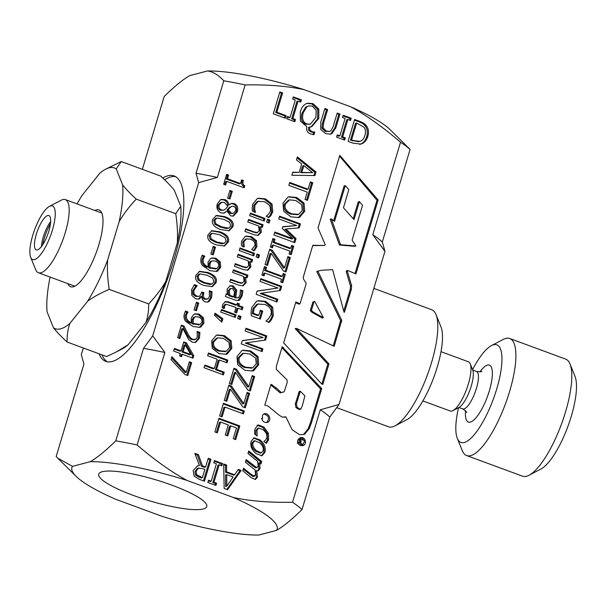 <?xml version="1.0" encoding="UTF-8"?>
<svg xmlns="http://www.w3.org/2000/svg" width="606" height="606" viewBox="0 0 606 606"><rect width="100%" height="100%" fill="white"/><g stroke="black" fill="none" stroke-linecap="round" stroke-linejoin="round"><path stroke-width="0.91" d="M363.895 127.146L356.669 123.018L351.609 139.865L353.722 140.645L359.926 141.319C362.259 140.721 363.926 138.751 364.933 135.403C365.933 132.032 365.592 129.283 363.895 127.146M356.669 123.018L355.525 123.321L350.473 140.168L358.563 141.683L359.926 141.319M408.542 147.894L410.065 149.47L382.318 241.976L384.954 251.354L372.788 234.719L400.543 142.221C382.553 126.775 365.88 114.951 350.526 106.739A107.133 20.831 16.7 0 1 390.158 129.699L408.542 147.894M339.004 404.52L329.8 417.019L302.046 509.525C291.857 519.516 283.35 526.47 276.51 530.379A107.133 20.831 -163.3 0 0 233.302 497.473C250.036 501.101 269.768 502.692 292.516 502.268L320.271 409.77L339.004 404.52L384.954 251.354M83.31 347.988L81.295 354.692L83.931 364.039L56.176 456.538L57.721 458.136L72.485 466.37A107.133 20.831 -163.3 0 0 76.076 476.301A107.133 20.831 -163.3 0 0 115.617 499.223L161.999 516.32A107.133 20.831 -163.3 0 0 258.807 535.037L276.51 530.379M142.349 169.316L164.196 96.49C174.369 86.507 182.876 79.56 189.708 75.644L207.487 70.963A107.133 20.831 16.7 0 1 304.341 89.718L350.526 106.739M233.302 497.473L187.118 480.452A107.133 20.831 -163.3 0 0 90.256 461.689L72.485 466.37M90.256 461.689C97.089 457.772 105.596 450.826 115.769 440.842L143.524 348.344L152.712 335.86L164.855 352.472L137.107 444.978C155.091 460.416 171.763 472.241 187.118 480.452M304.341 89.718C287.615 86.097 267.875 84.499 245.127 84.923L217.372 177.422L198.67 182.664L152.712 335.86M198.67 182.664L196.041 173.293L223.788 80.795C218.372 74.917 212.933 71.637 207.487 70.963M162.779 178.012A98.808 29.361 110.2 0 1 174.164 175.952A98.808 29.361 110.2 0 1 170.892 269.276A98.808 29.361 110.2 0 1 112.133 361.502A98.808 29.361 110.2 0 1 105.808 361.381A98.808 29.361 110.2 0 1 98.998 353.768M133.396 495.45A56.396 10.969 16.7 0 1 98.748 474.142A56.396 10.969 16.7 0 1 155.909 479.846A56.396 10.969 16.7 0 1 206.775 506.555A56.396 10.969 16.7 0 1 133.396 495.45M245.127 84.923A135.411 26.331 -163.3 0 0 223.788 80.795M217.372 177.422A135.411 26.331 -163.3 0 0 196.041 173.293M410.065 149.47A135.411 26.331 -163.3 0 0 400.543 142.221M382.318 241.976A135.411 26.331 -163.3 0 0 372.788 234.719M302.046 509.525A135.411 26.331 -163.3 0 0 292.516 502.268M137.107 444.978A135.411 26.331 -163.3 0 0 115.769 440.842M329.8 417.019A135.411 26.331 -163.3 0 0 320.271 409.77M164.855 352.472A135.411 26.331 -163.3 0 0 143.524 348.344M107.353 361.79A98.808 29.361 110.2 0 1 101.975 354.866M164.65 179.8A98.808 29.361 110.2 0 1 175.604 176.641M316.188 110.11L312.249 106.133L308.719 105.845L306.939 106.694L303.242 112.701C301.674 118.609 302.894 122.351 306.909 123.935L310.408 124.185L315.908 117.367L316.188 110.11M199.98 324.437L201.843 322.294C202.502 319.93 201.389 318.165 198.488 316.976L195.693 316.665L194.693 317.112L193.246 319.453L193.223 323.483L199.98 324.437L198.245 324.952M204.873 282.722L211.888 284.04L213.918 281.926L212.789 278.146L207.1 275.26L200.116 273.92L198.048 276.071L199.192 279.82L204.873 282.722M216.743 268.556L218.607 266.413C219.274 264.049 218.152 262.277 215.251 261.095L212.456 260.785L211.464 261.231L210.009 263.572L209.987 267.602L216.743 268.556L215.016 269.072M235.552 210.865C236.113 208.729 235.492 207.244 233.674 206.426L231.969 206.298L230.265 207.328L228.197 209.744L231.469 213.198L233.31 213.327L235.552 210.865M225.697 208.843L227.803 206.305L224.349 202.457L221.758 202.268L219.13 204.866C218.501 207.305 219.342 209.017 221.652 210.002L223.682 210.214L225.697 208.843M196.571 474.665L202.419 477.649L204.881 469.423L202.449 468.521L198.336 468.271L196.124 471.271L196.571 474.665L195.427 474.968L198.518 476.93L201.275 477.952L202.419 477.649M197.2 468.567L198.973 468.021L197.2 468.567L194.98 471.574L195.427 474.968M263.042 450.826C263.883 448.129 262.64 445.387 259.315 442.615L254.778 440.759L253.081 442.751C252.27 445.448 253.513 448.175 256.815 450.932L261.345 452.833L263.042 450.826M298.72 214.35L302.333 210.305L301.629 204.654L295.857 200.533L289.577 199.851L285.388 204.063C284.206 208.328 286.365 211.577 291.872 213.82L298.72 214.35L297.107 214.797M299.25 439.661C300.811 439.971 301.409 440.615 301.061 441.6L298.713 441.963L298.402 443.084L300.826 442.304C300.887 443.524 301.599 444.221 302.977 444.387L304.78 440.774L299.652 438.699L299.25 439.661L298.107 439.964C299.379 440.229 300.053 440.804 300.144 441.706L299.031 441.994M304.879 395.885L300.341 391.218L296.417 403.763L297.061 407.088L298.72 408.459L300.796 409.148L302.432 405.429L304.879 395.885M334.497 221.455L331.315 218.91L340.587 244.741L355.896 245.975L352.094 240.158L362.532 205.358L359.388 201.624L353.995 219.599L343.466 207.767L348.836 189.572L345.268 185.625L334.497 221.455M323.407 317.711L314.628 301.25L313.999 301.803L311.439 310.333L313.097 311.999L323.407 317.711L322.263 318.014L311.954 312.302L310.295 310.636L312.855 302.099L314.628 301.25M312.651 172.657L303.841 165.665L301.811 172.422L312.651 172.657L300.667 172.725L302.697 165.968L303.841 165.665M252.687 367.781L256.3 363.744L255.596 358.085L249.823 353.972L243.551 353.283L239.362 357.495C238.173 361.759 240.332 365.009 245.839 367.251L252.687 367.781L251.073 368.228M226.818 486.133L233.121 477.013L226.682 474.642L226.818 486.133L225.674 486.436L225.538 474.937L226.682 474.642M233.795 296.735L234.575 291.933L232.643 288.607L231.007 288.456L229.242 290.577L229.765 295.243L233.795 296.735L232.659 297.031L228.621 295.546L228.106 290.872L229.863 288.751L231.007 288.456M226.235 351.291L229.591 347.533L228.939 342.284L223.584 338.459L217.751 337.822L213.865 341.739C212.759 345.693 214.766 348.715 219.88 350.791L226.235 351.291L224.659 351.722M221.644 226.841L228.651 228.159L230.689 226.046L229.553 222.258L223.864 219.372L216.88 218.039L214.812 220.19L215.956 223.94L221.644 226.841M217.069 242.089L224.076 243.4L226.114 241.286L224.977 237.507L219.289 234.62L212.305 233.287L210.237 235.439L211.38 239.188L217.069 242.089M190.716 354.449L185.194 344.829L183.148 351.662L190.716 354.449L189.572 354.752L182.005 351.965L184.057 345.132L185.194 344.829M366.35 125.722C368.539 128.616 369.024 132.214 367.812 136.501C366.441 140.615 364.108 143.145 360.797 144.099L352.881 143.13L348.086 141.365L354.646 119.48L359.396 121.23C363.055 122.617 365.373 124.116 366.35 125.722L365.206 126.025C367.395 128.919 367.88 132.509 366.668 136.804C365.297 140.918 362.964 143.448 359.661 144.402M331.883 133.653L330.649 134.123L325.71 133.623L320.771 129.563L320.779 122.154L324.869 108.504L327.649 109.527L323.551 123.177L323.119 127.927L326.452 131.146L329.626 131.434L330.884 130.79L333.08 126.775L337.201 113.049L339.974 114.072L335.875 127.722L331.883 133.653L330.073 134.244M314.772 132.093L313.976 134.737L310.613 133.949C307.348 132.676 306.075 130.245 306.787 126.654L300.311 120.958L300.349 111.633C301.485 107.982 303.159 105.474 305.386 104.118L307.492 103.202L312.991 103.611L318.824 109.072L318.794 118.435L311.719 126.768L309.651 127.018L309.696 129.805L311.825 131.578L314.772 132.093L313.628 132.396L312.969 134.593M286.146 115.655L285.373 118.246L273.283 113.784L279.843 91.907L282.623 92.93L276.828 112.216L286.146 115.655L285.009 115.958L284.426 117.89M179.876 338.512L177.626 337.686L181.383 325.157L184.133 326.172L187.322 332.792C189.345 336.747 191.246 338.936 193.026 339.36L195.761 339.254L197.291 337.057L197.117 331.429L199.882 332.452L199.48 338.08L195.632 342.443L192.337 342.178L188.777 339.693L182.868 328.535L179.876 338.512M193.958 339.837L195.761 339.254M193.602 314.552L195.2 313.802L199.207 314.173L203.502 317.877L203.957 323.089L200.866 326.96L199.844 327.331L193.026 326.52L185.565 321.286C183.966 319.067 183.626 316.4 184.535 313.279L185.489 311.067L187.989 311.992L186.671 314.469C185.671 318.112 187.231 320.877 191.36 322.778L191.276 318.052L193.602 314.552M208.131 298.72L209.471 296.47L209.297 290.751L212.047 291.766L211.653 297.508L209.267 301.387L207.843 302.091L205.146 301.879C202.904 300.811 201.836 299.023 201.934 296.523L198.791 299.084L195.67 298.819L191.844 295.417L191.557 289.751L194.412 284.646L197.162 285.653L193.852 290.418L194.011 293.895L196.685 296.122L199.003 296.364L199.866 295.94L201.821 291.986L203.972 292.774L203.699 293.683C202.942 296.289 203.616 298.061 205.707 299.016L208.131 298.72M216.069 282.714L212.342 286.646L204.048 285.487C197.192 283.01 194.473 279.608 195.897 275.283L199.639 271.321L207.926 272.495C214.804 274.972 217.516 278.381 216.069 282.714L214.925 283.017L211.744 286.767M210.365 258.671L211.971 257.921L215.971 258.285L220.266 261.989L220.728 267.208L217.63 271.079L216.615 271.45L209.79 270.64L202.328 265.398C200.737 263.186 200.389 260.512 201.298 257.391L202.252 255.187L204.752 256.111L203.434 258.58C202.434 262.224 203.995 264.996 208.123 266.898L208.04 262.163L210.365 258.671M221.061 212.895C217.562 211.252 216.274 208.328 217.213 204.124L220.334 199.859L221.47 199.412L224.993 199.639C227.167 200.472 228.485 202.237 228.947 204.919L231.621 203.366L234.196 203.586C237.272 205.01 238.363 207.676 237.461 211.592L233.484 216.069L230.704 215.88L226.985 211.07L223.97 213.145L221.061 212.895M225.637 184.989L223.659 184.262L226.629 174.354L228.606 175.081L227.5 178.77L240.484 183.557L241.589 179.868L243.37 180.52C242.408 183.171 242.885 184.906 244.809 185.716L244.173 187.822L226.72 181.383L225.637 184.989M222.849 318.756L221.826 322.165L214.448 315.196L215.047 313.204L222.849 318.756L221.705 319.051L221.008 321.385M235.28 317.43L220.743 312.067L221.508 309.499L236.052 314.862L235.28 317.43M230.386 279.904L241.127 283.313L242.271 283.017L244.074 281.025L243.498 276.427L232.636 272.42L233.408 269.852L247.945 275.215L247.172 277.783L245.559 277.184L246.195 282.555L243.211 285.721L239.249 285.305L229.81 281.82L230.583 279.252L238.878 282.313L242.453 282.972L241.491 283.222M258.656 257.876L256.111 256.936L256.989 254.02L259.527 254.959L258.656 257.876M241.34 243.574L241.718 240.93L245.127 236.484L246.142 236.105L251.414 236.613L256.474 240.673L256.914 246.536L254.452 250.619L251.702 249.604L254.793 245.703C255.55 242.87 254.156 240.726 250.619 239.264L246.619 238.847L243.862 241.673L244.263 246.862L241.514 245.854L241.34 243.574M269.109 223.016L266.572 222.084L267.443 219.167L269.988 220.107L269.109 223.016M252.179 208.093L252.702 204.26L257.202 198.662L258.444 198.215L265.443 198.866L272.064 204.116L272.753 211.706L271.177 215.092L269.238 217.38L266.125 216.228L268.496 214.327L270.556 210.88L269.912 205.646L264.602 201.677L258.179 201.397L254.921 205.116L254.694 209.403L255.543 212.327L252.467 211.199L252.179 208.093M199.419 465.613L194.852 453.356L198.45 454.682L202.434 465.817L205.616 466.991L208.229 458.287L211.002 459.31L204.434 481.187L199.056 479.21L194.094 476.096L193.162 470.438L197.654 465.847L199.419 465.613L197.094 466.022M252.899 476.536L255.596 474.839L255.05 469.953L245.377 462.166L246.15 459.598L256.633 467.597L258.186 466.188L257.671 461.393L247.968 453.523L248.74 450.947L261.724 461.499L260.951 464.067L259.519 462.901L260.065 468.529L258.201 470.786L256.626 470.68L257.474 477.172L255.406 479.467L251.338 477.748L242.779 470.809L243.551 468.241L251.066 474.339L254.558 476.225L252.899 476.536L243.256 469.226M255.49 467.893L257.156 467.582L255.49 467.893L245.847 460.583M264.913 452.364L261.981 455.765L256.02 453.583C251.611 449.75 250.005 445.63 251.21 441.221L254.103 437.812L260.11 439.964C264.496 443.804 266.095 447.94 264.913 452.364L263.777 452.659L261.383 455.871M214.85 431.934L218.955 418.246L239.817 425.942L235.711 439.63L233.242 438.721L236.476 427.942L230.765 425.829L227.75 435.888L225.28 434.972L228.295 424.92L220.554 422.064L217.319 432.851L214.85 431.934M226.773 401.323L224.303 400.407L228.894 385.128L231.477 386.083L243.779 403.611L247.127 392.438L249.596 393.347L245.263 407.8L242.756 406.876L230.416 389.188L226.773 401.323M262.125 351.594L241.256 343.897L242.241 340.64L263.133 337.587L245.142 330.952L245.96 328.24L266.822 335.936L265.579 340.064L246.422 342.791L262.936 348.882L262.125 351.594M276.995 302.015L256.133 294.319L257.111 291.062L278.01 288.009L260.019 281.381L260.83 278.662L281.699 286.358L280.457 290.486L261.292 293.213L277.813 299.303L276.995 302.015M267.526 265.481L265.057 264.564L269.647 249.286L272.23 250.24L284.532 267.769L287.88 256.596L290.35 257.505L286.017 271.958L283.51 271.034L271.17 253.346L267.526 265.481M294.811 242.65L273.942 234.954L274.813 232.045L292.789 238.673L282.282 228.454L282.813 226.682L296.735 225.53L278.76 218.91L279.571 216.198L300.44 223.887L299.243 227.856L285.994 229.038L296.023 238.605L294.811 242.65M304.742 211.176L299.796 217.19L298.728 217.554L290.963 216.85L283.722 211.267L282.994 203.161L287.956 197.147L289.047 196.776L296.766 197.503L304.03 203.093L304.742 211.176L303.598 211.479L298.144 217.683M297.766 440.251L300.387 437.653C305.219 436.123 307.734 444.516 302.788 445.66C299.152 445.804 297.478 444.001 297.766 440.251M304.477 434.381L299.629 434.729L292.077 429.684L285.865 416.837L282.366 417.155L279.04 415.118L268.057 406.043L264.799 405.081L271.003 384.333L276.389 388.022L281.313 392.559L284.229 391.809L287.221 382.257L287.002 379.841L276.374 369.418L276.336 366.297L282.191 346.776L321.733 388.575L311.507 422.662L309.204 428.669L304.477 434.381M262.724 418.155C261.936 415.951 262.466 414.496 264.307 413.8C269.117 412.3 272.238 420.973 267.193 422.488C264.277 422.738 262.474 421.397 261.777 418.466L262.724 418.155M328.96 363.888L322.824 384.34L321.922 384.196L283.638 342.852L295.857 301.947L299.978 303.833L305.871 284.812L306.227 283.403L303.424 278.919L303.288 277.086L312.817 245.301L324.793 245.438L325.217 244.635L318.036 227.924L339.807 155.348L378.136 199.972L355.957 273.904L347.692 270.496L347.352 271.261L351.624 285.729L351.404 289.085L344.503 312.09L344.079 312.355L332.603 269.617L321.657 270.246L317.862 271.162L341.731 320.256L334.179 346.306L296.342 328.338L328.96 363.888L327.816 364.183L321.839 384.113M296.47 159.863L297.357 156.916L316.006 171.983L314.931 175.566L291.857 175.255L292.774 172.187L299.205 172.346L301.712 163.999L296.47 159.863M288.827 185.345L289.698 182.436L308.098 189.216L310.302 181.876L312.772 182.785L307.492 200.374L305.023 199.465L307.227 192.125L288.827 185.345M272.458 247.801L270.329 247.013L272.867 238.537L275.003 239.325L274.162 242.105L290.766 248.225L291.607 245.445L293.736 246.225L291.191 254.702L289.062 253.922L289.895 251.134L273.291 245.013L272.458 247.801M264.042 275.851L261.913 275.063L264.451 266.587L266.587 267.375L265.746 270.155L282.351 276.283L283.191 273.495L285.32 274.283L282.775 282.76L280.646 281.972L281.479 279.184L264.875 273.064L264.042 275.851M251.043 312.037L251.649 307.772L256.633 301.22L258.126 300.674L265.625 301.364L272.692 307.159L273.283 315.771L271.488 319.62L269.344 322.271L265.996 321.036L268.655 318.673L270.988 314.544C272.071 309.999 270.003 306.621 264.799 304.432L257.876 304.098L254.081 308.552L253.406 313.302L258.8 315.294L260.322 310.219L262.754 311.12L260.375 319.059L251.263 315.703L251.043 312.037M258.709 364.607L253.762 370.622L252.694 370.986L244.93 370.281L237.688 364.698L236.961 356.593L241.923 350.586L243.014 350.207L250.732 350.935L257.997 356.525L258.709 364.607L257.565 364.91L252.111 371.114M231.825 384.492L229.356 383.583L233.939 368.296L236.529 369.251L248.824 386.779L252.179 375.614L254.641 376.523L250.308 390.976L247.809 390.052L235.461 372.364L231.825 384.492M222.107 416.875L219.637 415.958L223.447 403.285L244.309 410.974L243.438 413.883L225.038 407.103L222.107 416.875M254.634 431.487L255.05 428.7L258.254 424.927L263.936 427.094L268.39 433.161L268.625 439.721L266.269 443.425L263.822 441.426L265.36 440.312L266.731 438.123C267.488 435.275 266.292 432.479 263.14 429.745L258.8 428.078L256.967 430.215L257.171 436.032L254.717 434.047L254.634 431.487M238.355 469.392L241.165 470.43L227.561 489.716L224.152 488.459L223.682 463.984L226.606 465.06L226.659 471.877L234.628 474.809L238.355 469.392M213.759 462.81L214.433 460.575L222.516 463.552L221.841 465.787L219.19 464.81L213.963 482.217L216.622 483.202L215.948 485.436L207.866 482.452L208.54 480.217L211.191 481.202L216.418 463.787L213.759 462.81M264.208 221.008L249.664 215.653L250.437 213.077L264.974 218.44L264.208 221.008M245.521 229.469L256.262 232.886L257.406 232.583L259.201 230.591L258.633 225.993L247.763 221.985L248.536 219.417L263.072 224.781L262.307 227.348L260.686 226.75L261.322 232.128L258.345 235.287L254.384 234.87L244.945 231.394L245.718 228.818L254.005 231.878L257.588 232.545L256.618 232.787M253.747 255.868L239.211 250.505L239.984 247.937L254.52 253.3L253.747 255.868M235.06 264.33L245.801 267.738L246.945 267.435L248.748 265.451L248.172 260.853L237.31 256.846L238.075 254.278L252.619 259.633L251.846 262.201L250.233 261.61L250.869 266.981L247.884 270.14L243.923 269.723L234.484 266.246L235.257 263.678L243.544 266.731L247.127 267.397L246.157 267.647M226.182 293.925L227.72 294.493L227.038 292.175L227.265 288.82L230.295 285.729L233.265 285.896L236.688 290.244L235.742 297.448L237.946 297.804L238.726 297.394L240.014 294.91L240.415 289.903L242.915 290.819L242.173 295.72L239.711 299.917L238.529 300.485L235.348 300.159L225.409 296.493L226.182 293.925M226.167 304.212L224.606 306.038L224.417 308.416L222.22 307.606L222.667 304.606L225.387 301.53L228.742 301.909L236.794 304.879L237.31 303.151L239.34 303.894L238.817 305.621L242.998 307.166L242.226 309.734L238.052 308.189L236.628 312.916L234.605 312.173L236.022 307.447L226.167 304.212L224.834 304.553L223.462 306.333L223.319 308.568M240.188 319.438L237.643 318.498L238.514 315.59L241.059 316.521L240.188 319.438M231.825 348.344L227.242 353.927L226.25 354.26L219.039 353.609L212.312 348.42L211.638 340.898L216.244 335.315L217.259 334.974L224.425 335.648L231.166 340.837L231.825 348.344L230.689 348.639L225.667 354.396M223.409 374.894L204.033 367.751L204.843 365.054L214.327 368.546L217.13 359.199L207.646 355.699L208.456 353.003L227.833 360.146L227.023 362.842L219.425 360.04L216.615 369.395L224.22 372.198L223.409 374.894M229.954 199.003L227.606 198.132L229.909 190.443L232.265 191.314L229.954 199.003M232.84 226.833L229.106 230.765L220.811 229.606C213.956 227.129 211.244 223.728 212.661 219.395L216.403 215.441L224.69 216.607C231.568 219.092 234.28 222.5 232.84 226.833L231.697 227.136L228.515 230.886M228.265 242.082L224.531 246.006L216.236 244.854C209.381 242.377 206.669 238.969 208.085 234.643L211.827 230.681L220.122 231.856C226.992 234.333 229.712 237.741 228.265 242.082L227.121 242.385L223.94 246.134M213.191 254.884L210.835 254.02L213.145 246.331L215.501 247.195L213.191 254.884M196.427 310.764L194.071 309.901L196.382 302.212L198.73 303.076L196.427 310.764M181.633 356.699L179.55 355.927L180.27 353.51L173.619 351.056L174.399 348.435L181.058 350.889L183.747 341.92L186.481 342.928L193.738 355.692L192.988 358.199L182.361 354.283L181.633 356.699M187.784 375.553L184.875 374.478L171.043 359.616L171.915 356.722L186.231 372.311L189.375 361.82L191.655 362.661L187.784 375.553M295.493 119.496L294.827 121.73L286.744 118.746L287.411 116.511L290.069 117.496L295.289 100.081L292.637 99.104L293.304 96.869L301.387 99.846L300.72 102.081L298.061 101.104L292.842 118.511L295.493 119.496L294.349 119.791L293.872 121.374M345.322 137.865L344.647 140.1L336.572 137.115L337.239 134.88L339.89 135.858L345.117 118.45L342.466 117.473L343.132 115.238L351.215 118.215L350.548 120.45L347.889 119.473L342.67 136.88L345.322 137.865L344.178 138.16L343.7 139.744M347.889 119.473L346.746 119.768L341.526 137.183L344.178 138.16M342.935 115.89L350.071 118.518L349.601 120.102M337.042 135.532L338.754 136.161L339.89 135.858M351.215 118.215L350.071 118.518M342.67 136.88L341.526 137.183M298.061 101.104L296.917 101.399L291.698 118.814L294.349 119.791M293.107 97.521L300.243 100.149L299.773 101.732M287.214 117.163L288.926 117.791L290.069 117.496M301.387 99.846L300.243 100.149M292.842 118.511L291.698 118.814M189.178 362.471L190.511 362.964L186.837 375.205M171.566 357.881L185.088 372.607L186.231 372.311M191.655 362.661L190.511 362.964M182.361 354.283L181.217 354.578L180.686 356.351M183.557 342.572L185.338 343.223L192.602 355.995L192.041 357.851M174.21 349.086L179.914 351.192L181.058 350.889M186.481 342.928L185.338 343.223M193.738 355.692L192.602 355.995M183.148 351.662L182.005 351.965M196.185 302.864L197.594 303.379L195.48 310.416M198.73 303.076L197.594 303.379M212.948 246.975L214.357 247.498L212.244 254.535M215.501 247.195L214.357 247.498M211.282 230.863L218.978 232.159C225.849 234.636 228.568 238.044 227.121 242.385M212.305 233.287L211.161 233.583L209.093 235.742L210.237 239.484L215.925 242.385L222.069 243.832L224.076 243.4M215.857 215.615L223.553 216.91C230.424 219.387 233.143 222.796 231.697 227.136M216.88 218.039L215.736 218.342L213.668 220.493L214.812 224.243L220.501 227.144L226.636 228.583L228.651 228.159M229.712 191.095L231.121 191.617L229.007 198.654M232.265 191.314L231.121 191.617M219.425 360.04L218.281 360.343L215.478 369.698L223.076 372.501L222.463 374.546M208.267 353.654L226.689 360.449L226.076 362.494M204.646 365.706L213.183 368.849L214.327 368.546M227.833 360.146L226.689 360.449M216.615 369.395L215.478 369.698M224.22 372.198L223.076 372.501M216.698 335.141L223.281 335.944L230.022 341.14L230.689 348.639M217.751 337.822L216.607 338.125L212.721 342.034C211.615 345.996 213.623 349.018 218.736 351.094L225.091 351.594M227.242 353.927L226.099 354.23M231.166 340.837L230.022 341.14M238.317 316.234L239.915 316.824L239.241 319.089M241.059 316.521L239.915 316.824M224.841 301.727L227.598 302.205L235.651 305.174L236.794 304.879M238.052 308.189L236.908 308.492L235.681 312.567M237.12 303.795L238.196 304.197L237.681 305.924L241.855 307.462L241.279 309.386M239.34 303.894L238.196 304.197M238.817 305.621L237.681 305.924M242.998 307.166L241.855 307.462M225.985 294.577L227.72 294.493M240.415 290.622L241.771 291.122L241.029 296.023L237.938 300.591M229.75 285.918L232.121 286.191L235.545 290.547L234.605 297.751L237.946 297.804M236.688 290.244L235.545 290.547M235.742 297.448L234.605 297.751M242.915 290.819L241.771 291.122M229.765 295.243L228.621 295.546M250.233 261.61L249.089 261.906L249.725 267.284L247.293 270.253M237.885 254.929L251.475 259.936L250.899 261.853M252.619 259.633L251.475 259.936M239.787 248.589L253.376 253.596L252.8 255.52M254.52 253.3L253.376 253.596M260.686 226.75L259.542 227.053L260.179 232.424L257.747 235.401M248.339 220.069L261.928 225.084L261.353 227M263.072 224.781L261.928 225.084M250.24 213.729L263.837 218.743L263.262 220.66M264.974 218.44L263.837 218.743M214.236 461.227L221.372 463.855L220.895 465.438M208.343 480.869L210.047 481.497L211.191 481.202M219.19 464.81L218.046 465.113L212.82 482.52L215.478 483.497L215.001 485.08M222.516 463.552L221.372 463.855M213.963 482.217L212.82 482.52M216.622 483.202L215.478 483.497M237.961 469.968L240.021 470.726L226.826 489.443M223.69 464.711L225.462 465.363L225.523 472.18L233.484 475.112L234.628 474.809M241.165 470.43L240.021 470.726M226.606 465.06L225.462 465.363M226.659 471.877L225.523 472.18M258.8 428.078L257.656 428.381L255.823 430.51L255.762 434.888M257.111 425.23L262.792 427.397L267.246 433.464L267.481 440.024L265.799 443.039M225.038 407.103L223.894 407.399L221.16 416.519M223.25 403.937L243.165 411.277L242.491 413.534M244.309 410.974L243.165 411.277M235.461 372.364L234.317 372.667L230.878 384.143M251.982 376.265L253.505 376.826L249.361 390.628M233.742 368.948L235.386 369.554L247.68 387.082L248.824 386.779M236.529 369.251L235.386 369.554M254.641 376.523L253.505 376.826M242.453 350.382L249.589 351.238L256.853 356.828L257.565 364.91M243.551 353.283L242.408 353.586L238.219 357.798C237.029 362.062 239.188 365.312 244.695 367.554L251.543 368.084M253.762 370.622L252.626 370.925M257.997 356.525L256.853 356.828M260.125 310.87L261.61 311.416L259.429 318.711M258.709 303.818L256.732 304.401L252.937 308.848L252.263 313.605L257.656 315.59L258.8 315.294M257.558 300.841L264.481 301.667L271.549 307.462L272.139 316.067L270.352 319.915L268.2 322.574M271.488 319.62L270.352 319.915M257.876 304.098L256.732 304.401M253.406 313.302L252.263 313.605M262.754 311.12L261.61 311.416M264.875 273.064L263.731 273.367L263.095 275.503M282.994 274.147L284.176 274.579L281.828 282.404M264.261 267.238L265.443 267.678L264.61 270.458L281.207 276.578L282.351 276.283M266.587 267.375L265.443 267.678M265.746 270.155L264.61 270.458M285.32 274.283L284.176 274.579M273.291 245.013L272.147 245.316L271.511 247.453M291.41 246.097L292.592 246.528L290.244 254.353M272.677 239.188L273.859 239.62L273.026 242.408L289.63 248.528L290.766 248.225M275.003 239.325L273.859 239.62M274.162 242.105L273.026 242.408M293.736 246.225L292.592 246.528M289.509 183.088L306.954 189.519L308.098 189.216M310.105 182.527L311.628 183.088L306.545 200.025M312.772 182.785L311.628 183.088M297.061 157.901L314.862 172.286L313.885 175.551M292.675 172.513L299.205 172.346M316.006 171.983L314.862 172.286M301.811 172.422L300.667 172.725M296.342 328.338L295.198 328.641L327.816 364.183M317.862 271.162L316.718 271.465L340.595 320.551L333.277 345.882M347.692 270.496L346.549 270.799L346.208 271.564L350.48 286.032L350.26 289.388L343.746 311.098M339.565 156.143L377 200.275L355.025 273.518M312.726 245.612L324.793 245.438M295.63 302.667L298.834 304.136L299.978 303.833M345.268 185.625L344.125 185.928L333.664 220.789M359.502 201.563L358.244 201.927L353.207 218.713M331.315 218.91L330.172 219.205L339.451 245.036L354.525 246.316L355.896 245.975M378.136 199.972L377 200.275M347.352 271.261L346.208 271.564M351.624 285.729L350.48 286.032M351.404 289.085L350.26 289.388M344.503 312.09L344.041 312.211M341.731 320.256L340.595 320.551M341.602 321.748L340.466 322.051M334.732 344.662L333.588 344.965M313.097 311.999L311.954 312.302M311.439 310.333L310.295 310.636M313.999 301.803L312.855 302.099M359.388 201.624L358.244 201.927M355.669 246.021L354.525 246.316M340.587 244.741L339.451 245.036M340.367 244.332L339.224 244.635M263.746 413.996C268.912 415.534 269.867 418.398 266.602 422.587M281.934 347.655L320.589 388.878L310.363 422.965L308.06 428.972L303.523 434.449M270.821 384.961L280.169 392.862L284.229 391.809M285.865 416.837L284.29 417.307M300.341 391.218L299.197 391.521L295.274 404.066L295.917 407.391L297.576 408.755L299.652 409.444L300.796 409.148M272.185 384.734L271.041 385.037M276.389 388.022L275.253 388.317M281.313 392.559L280.169 392.862M283.441 347.602L282.298 347.897M321.733 388.575L320.589 388.878M311.507 422.662L310.363 422.965M309.204 428.669L308.06 428.972M298.72 408.459L297.576 408.755M297.061 407.088L295.917 407.391M296.417 403.763L295.274 404.066M299.561 393.264L298.425 393.567M299.864 437.843L302.311 438.403L304.038 440.342M304.424 441.91L302.167 445.774M298.849 442.895L300.084 442.577M299.902 442.622C299.818 444.039 300.462 444.728 301.833 444.69L302.977 444.387M299.652 438.699L298.508 438.994L298.107 439.964M288.486 196.95L295.622 197.806L302.886 203.396L303.598 211.479M289.577 199.851L288.441 200.154L284.252 204.366C283.063 208.623 285.221 211.88 290.728 214.115L297.576 214.653M299.796 217.19L298.66 217.493M304.03 203.093L302.886 203.396M285.994 229.038L284.85 229.341L294.88 238.908L293.865 242.302M279.381 216.842L299.296 224.19L298.167 227.954M282.744 226.894L296.735 225.53M274.624 232.696L291.645 238.976L292.789 238.673M300.44 223.887L299.296 224.19M296.023 238.605L294.88 238.908M271.17 253.346L270.026 253.649L266.579 265.125M287.691 257.247L289.206 257.808L285.07 271.609M269.45 249.93L271.094 250.536L283.388 268.072L284.532 267.769M272.23 250.24L271.094 250.536M290.35 257.505L289.206 257.808M261.292 293.213L260.148 293.509L276.669 299.599L276.048 301.667M260.633 279.313L280.555 286.653L279.358 290.645M257.073 291.198L278.01 288.009M281.699 286.358L280.555 286.653M277.813 299.303L276.669 299.599M246.422 342.791L245.278 343.087L261.792 349.177L261.178 351.245M245.763 328.891L265.678 336.232L264.481 340.224M242.195 340.777L263.133 337.587M266.822 335.936L265.678 336.232M262.936 348.882L261.792 349.177M230.416 389.188L229.273 389.491L225.826 400.967M246.93 393.089L248.452 393.65L244.316 407.452M228.697 385.78L230.333 386.378L242.635 403.914L243.779 403.611M231.477 386.083L230.333 386.378M249.596 393.347L248.452 393.65M218.758 418.897L238.673 426.238L234.764 439.282M220.554 422.064L219.41 422.367L216.365 432.495M230.765 425.829L229.621 426.132L226.795 435.54M239.817 425.942L238.673 426.238M253.55 438.009L258.967 440.267C263.352 444.107 264.958 448.243 263.777 452.659M254.778 440.759L253.634 441.054L251.937 443.054C251.126 445.751 252.369 448.478 255.679 451.235L260.201 453.129L261.345 452.833M256.626 470.68L255.49 470.983L256.33 477.475L255.012 479.505M259.519 462.901L258.383 463.204L258.921 468.832L257.588 470.854M248.445 451.94L260.58 461.795L260.103 463.378M261.724 461.499L260.58 461.795M195.162 454.189L197.314 454.985L201.29 466.12L204.472 467.294L205.616 466.991M208.032 458.939L209.858 459.606L203.487 480.838M198.45 454.682L197.314 454.985M202.434 465.817L201.29 466.12M211.002 459.31L209.858 459.606M258.921 201.147L257.035 201.7L253.778 205.419L253.558 209.706L254.459 212.433M257.883 198.389L264.299 199.162L270.92 204.419L271.609 212.009L270.034 215.395L268.094 217.675M271.177 215.092L270.034 215.395M254.694 209.403L253.558 209.706M267.246 219.819L268.844 220.402L268.163 222.667M269.988 220.107L268.844 220.402M246.619 238.847L245.475 239.15L242.726 241.968L243.165 247.013M245.589 236.287L250.27 236.908L255.331 240.968L255.77 246.839L253.308 250.922M256.792 254.671L258.383 255.262L257.709 257.527M259.527 254.959L258.383 255.262M245.559 277.184L244.415 277.487L245.051 282.858L242.62 285.827M233.212 270.503L246.801 275.51L246.225 277.434M247.945 275.215L246.801 275.51M221.319 310.151L234.908 315.158L234.333 317.082M236.052 314.862L234.908 315.158M214.766 314.128L221.705 319.051M226.72 181.383L225.576 181.686L224.69 184.641M241.4 180.52L242.226 180.823C241.264 183.474 241.749 185.201 243.665 186.019L243.226 187.474M226.432 174.998L227.462 175.384L226.356 179.065L239.34 183.853L240.484 183.557M228.606 175.081L227.462 175.384M227.5 178.77L226.356 179.065M243.37 180.52L242.226 180.823M244.809 185.716L243.665 186.019M226.985 211.07L223.394 213.251M231.037 203.571L233.052 203.881C236.135 205.313 237.219 207.979 236.317 211.888L232.909 216.175M220.91 199.594L223.849 199.942C226.023 200.775 227.348 202.533 227.803 205.222L229.03 204.949M231.969 206.298L229.129 207.631L227.053 210.047L230.325 213.501L233.31 213.327M221.758 202.268L220.614 202.571L217.986 205.169C217.357 207.608 218.198 209.32 220.508 210.305L223.682 210.214M228.947 204.919L227.803 205.222M228.197 209.744L227.053 210.047M230.265 207.328L229.129 207.631M211.411 258.103L214.827 258.588L219.122 262.292L219.584 267.511L216.024 271.571M201.912 255.785L203.608 256.406L202.29 258.883C201.29 262.527 202.858 265.299 206.979 267.201L208.123 266.898M212.456 260.785L210.32 261.534L208.865 263.868L208.843 267.905L215.6 268.859M220.266 261.989L219.122 262.292M204.752 256.111L203.608 256.406M204.714 256.24L203.571 256.543M209.987 267.602L208.843 267.905M199.086 271.496L206.782 272.791C213.66 275.275 216.372 278.684 214.925 283.017M200.116 273.92L198.973 274.223L196.905 276.374L198.048 280.123L203.73 283.025L209.873 284.464L211.888 284.04M201.624 292.63L202.828 293.077L202.555 293.986C201.806 296.584 202.472 298.364 204.563 299.311L207.297 299.129M193.943 285.191L196.018 285.956L192.708 290.713L192.867 294.198L195.541 296.425L199.003 296.364M201.753 296.455L200.609 296.758L198.192 299.197M209.411 291.516L210.903 292.069L210.509 297.811L208.123 301.69L207.26 302.197M212.047 291.766L210.903 292.069M209.267 301.387L208.123 301.69M199.669 298.728L198.533 299.023M197.162 285.653L196.018 285.956M197.101 285.858L195.958 286.153M194.011 293.895L192.867 294.198M203.972 292.774L202.828 293.077M194.647 313.984L198.064 314.469L202.359 318.173L202.813 323.392L199.26 327.452M185.148 311.666L186.845 312.295L185.527 314.764C184.527 318.408 186.087 321.18 190.216 323.081L191.36 322.778M195.693 316.665L193.556 317.415L192.102 319.756L192.079 323.786L198.836 324.74M203.502 317.877L202.359 318.173M187.989 311.992L186.845 312.295M187.943 312.12L186.807 312.423M193.223 323.483L192.079 323.786M182.868 328.535L181.724 328.838L178.921 338.163M197.238 332.194L198.738 332.747L198.336 338.383L195.056 342.549M181.194 325.808L182.989 326.467L186.186 333.095C188.208 337.05 190.102 339.231 191.882 339.655L194.617 339.549M184.133 326.172L182.989 326.467M199.882 332.452L198.738 332.747M279.654 92.559L281.479 93.226L275.692 112.519L285.009 115.958M282.623 92.93L281.479 93.226M276.828 112.216L275.692 112.519M309.651 127.018L308.507 127.313L308.552 130.108L310.689 131.881L313.628 132.396M306.931 103.376L311.848 103.914L317.68 109.375L317.65 118.738L311.143 126.896M308.719 105.845L305.795 106.997L302.099 113.004C300.531 118.905 301.758 122.654 305.765 124.238L310.408 124.185M309.696 129.805L308.552 130.108M314.4 131.956L313.257 132.259M337.004 113.701L338.83 114.375L334.732 128.025L330.74 133.956M324.68 109.156L326.505 109.83L322.407 123.48L321.975 128.23L325.316 131.441L329.626 131.434M327.649 109.527L326.505 109.83M339.974 114.072L338.83 114.375M354.449 120.132L358.26 121.533C361.911 122.92 364.229 124.419 365.206 126.025M351.609 139.865L350.473 140.168M395.014 425.867L406.846 419.7A51.987 15.445 -69.8 0 0 433.919 377.023A51.987 15.445 -69.8 0 0 441.024 326.99L436.025 314.62A62.38 18.536 110.2 0 1 427.503 374.659A62.38 18.536 110.2 0 1 395.014 425.867A62.38 18.536 110.2 0 1 394.339 426.192A62.38 18.536 110.2 0 1 388.529 426.775L336.724 407.679M373.841 288.395L431.684 309.719A62.38 18.536 110.2 0 1 436.025 314.62M472.574 369.637A51.987 15.445 110.2 0 1 489.55 346.791A51.987 15.445 110.2 0 1 491.474 345.587A51.987 15.445 110.2 0 1 493.39 398.953A51.987 15.445 110.2 0 1 457.295 438.297A51.987 15.445 110.2 0 1 458.53 407.732M441.009 351.677L468.408 361.782A26.232 7.795 110.2 0 1 470.233 363.842A26.232 7.795 110.2 0 1 466.65 389.09A26.232 7.795 110.2 0 1 452.985 410.626A26.232 7.795 110.2 0 1 450.266 411.012L422.859 400.907M452.985 410.626L458.901 407.543A21.036 6.249 -69.8 0 0 469.855 390.272A21.036 6.249 -69.8 0 0 472.733 370.031L470.233 363.842M509.79 338.512L565.678 359.116A62.38 18.536 110.2 0 1 570.019 364.017A62.38 18.536 110.2 0 1 561.489 424.056A62.38 18.536 110.2 0 1 529.008 475.263A62.38 18.536 110.2 0 1 522.523 476.172L466.635 455.568A62.38 18.536 -69.8 0 0 505.601 403.452A62.38 18.536 -69.8 0 0 509.79 338.512A62.38 18.536 -69.8 0 0 503.306 339.421L491.474 345.587M529.008 475.263L540.832 469.089A51.987 15.445 -69.8 0 0 567.905 426.419A51.987 15.445 -69.8 0 0 575.011 376.387L570.019 364.017M457.295 438.297L462.295 450.667A62.38 18.536 -69.8 0 0 466.635 455.568M127.995 344.875A85.643 25.452 110.2 0 1 122.245 348.874L116.405 351.919L127.995 344.875L145.894 322.483C147.849 317.052 148.781 310.87 148.682 303.924C155.787 296.395 161.484 288.895 165.771 281.426A85.643 25.452 110.2 0 1 145.894 322.483M67.092 342.004C61.198 336.588 56.653 331.846 53.457 327.77A85.643 25.452 -69.8 0 0 69.872 323.445C67.917 328.876 66.986 335.065 67.092 342.004L106.58 356.563L116.405 351.919M180.747 206.32A85.643 25.452 110.2 0 1 177.285 243.051C177.884 234.227 177.376 224.44 175.755 213.691L180.747 206.32L174.361 190.329C171.157 186.262 166.612 181.512 160.726 176.096L121.23 161.537L116.238 168.907A85.643 25.452 -69.8 0 0 105.565 169.225A85.643 25.452 -69.8 0 0 99.823 173.225L81.916 195.617A85.643 25.452 -69.8 0 0 77.068 203.919M50.101 277.078A85.643 25.452 -69.8 0 0 47.063 311.779L53.457 327.77M109.186 289.365C100.558 293.092 93.422 296.985 87.772 301.061A85.643 25.452 -69.8 0 0 107.648 260.004C107.05 268.829 107.565 278.616 109.186 289.365L148.682 303.924M105.565 169.225L121.23 161.537M136.259 199.132C129.154 206.661 123.45 214.16 119.162 221.629A85.643 25.452 -69.8 0 0 122.624 184.891C125.828 188.966 130.373 193.715 136.259 199.132L175.755 213.691M107.648 260.004L119.162 221.629M177.285 243.051L165.771 281.426M69.872 323.445L87.772 301.061M122.624 184.891L116.238 168.907M94.869 210.479A40.92 12.158 110.2 0 1 98.998 209.941A40.92 12.158 110.2 0 1 97.642 248.589A40.92 12.158 110.2 0 1 73.311 286.782A40.92 12.158 110.2 0 1 70.69 286.736A40.92 12.158 110.2 0 1 67.895 283.638M42.655 244.839A23.286 6.924 110.2 0 1 50.48 223.614M41.45 246.528A18.301 5.439 110.2 0 1 50.662 221.546M37.398 249.937A18.301 5.439 110.2 0 1 36.231 249.914A18.301 5.439 110.2 0 1 37.458 230.863A18.301 5.439 110.2 0 1 48.889 215.577A18.301 5.439 110.2 0 1 48.283 232.863A18.301 5.439 110.2 0 1 37.398 249.937M34.497 259.61A28.588 8.499 110.2 0 1 30.679 257.33A28.588 8.499 110.2 0 1 34.587 229.81A28.588 8.499 110.2 0 1 49.48 206.335A28.588 8.499 110.2 0 1 52.813 228.674A28.588 8.499 110.2 0 1 34.497 259.61M49.48 206.335L61.304 200.169A38.989 11.582 110.2 0 1 65.357 199.601A38.989 11.582 110.2 0 1 64.069 236.423A38.989 11.582 110.2 0 1 40.882 272.814A38.989 11.582 110.2 0 1 38.39 272.761A38.989 11.582 110.2 0 1 35.671 269.7L30.679 257.33M220.122 231.856L218.978 232.159M211.38 239.188L210.237 239.484M210.237 235.439L209.093 235.742M223.205 243.529L222.069 243.832M224.69 216.607L223.553 216.91M215.956 223.94L214.812 224.243M214.812 220.19L213.668 220.493M227.78 228.28L226.636 228.583M224.425 335.648L223.281 335.944M219.88 350.791L218.736 351.094M228.742 301.909L227.598 302.205M224.606 306.038L223.462 306.333M233.265 285.896L232.121 286.191M236.219 297.622L235.075 297.925M242.173 295.72L241.029 296.023M239.711 299.917L238.567 300.22M229.242 290.577L228.106 290.872M243.544 266.731L242.408 267.034M250.869 266.981L249.725 267.284M254.005 231.878L252.861 232.181M261.322 232.128L260.179 232.424M263.936 427.094L262.792 427.397M268.39 433.161L267.246 433.464M268.625 439.721L267.481 440.024M256.967 430.215L255.823 430.51M250.732 350.935L249.589 351.238M245.839 367.251L244.695 367.554M265.625 301.364L264.481 301.667M272.692 307.159L271.549 307.462M273.283 315.771L272.139 316.067M254.081 308.552L252.937 308.848M296.766 197.503L295.622 197.806M291.872 213.82L290.728 214.115M260.11 439.964L258.967 440.267M256.815 450.932L255.679 451.235M253.081 442.751L251.937 443.054M251.066 474.339L249.93 474.642M253.664 465.696L252.52 465.999M260.065 468.529L258.921 468.832M257.474 477.172L256.33 477.475M196.124 471.271L194.98 471.574M199.662 476.634L198.518 476.93M265.443 198.866L264.299 199.162M272.064 204.116L270.92 204.419M272.753 211.706L271.609 212.009M258.179 201.397L257.035 201.7M254.921 205.116L253.778 205.419M251.414 236.613L250.27 236.908M256.474 240.673L255.331 240.968M256.914 246.536L255.77 246.839M243.862 241.673L242.726 241.968M238.878 282.313L237.734 282.608M246.195 282.555L245.051 282.858M224.993 199.639L223.849 199.942M234.196 203.586L233.052 203.881M237.461 211.592L236.317 211.888M221.652 210.002L220.508 210.305M219.13 204.866L217.986 205.169M231.469 213.198L230.325 213.501M215.971 258.285L214.827 258.588M220.728 267.208L219.584 267.511M217.63 271.079L216.486 271.374M203.434 258.58L202.29 258.883M211.199 268.102L210.055 268.405M210.009 263.572L208.865 263.868M211.464 261.231L210.32 261.534M207.926 272.495L206.782 272.791M199.192 279.82L198.048 280.123M198.048 276.071L196.905 276.374M211.017 284.161L209.873 284.464M211.653 297.508L210.509 297.811M193.852 290.418L192.708 290.713M196.685 296.122L195.541 296.425M203.699 293.683L202.555 293.986M205.707 299.016L204.563 299.311M199.207 314.173L198.064 314.469M203.957 323.089L202.813 323.392M200.866 326.96L199.722 327.263M186.671 314.469L185.527 314.764M194.435 323.983L193.291 324.286M193.246 319.453L192.102 319.756M194.693 317.112L193.556 317.415M187.322 332.792L186.186 333.095M193.026 339.36L191.882 339.655M199.48 338.08L198.336 338.383M312.991 103.611L311.848 103.914M318.824 109.072L317.68 109.375M318.794 118.435L317.65 118.738M311.825 131.578L310.689 131.881M303.242 112.701L302.099 113.004M306.939 106.694L305.795 106.997M323.551 123.177L322.407 123.48M323.119 127.927L321.975 128.23M326.452 131.146L325.316 131.441M335.875 127.722L334.732 128.025M367.812 136.501L366.668 136.804M359.396 121.23L358.26 121.533M353.722 140.645L352.586 140.948M472.748 370.061L476.49 371.44A19.96 5.931 110.2 0 1 475.149 392.226A19.96 5.931 110.2 0 1 462.673 408.898C465.749 410.898 467.075 412.11 466.665 412.534M465.544 410.785A30.361 9.022 -69.8 0 0 475.513 418.329A30.361 9.022 -69.8 0 0 491.489 382A30.361 9.022 -69.8 0 0 485.118 366.266A30.361 9.022 -69.8 0 0 479.891 371.872M76.076 476.301L57.721 458.136M261.421 418.678L262.557 418.375M298.713 441.963L297.569 442.259M298.402 443.084L297.258 443.387M476.49 371.44C480.119 371.917 481.914 371.857 481.876 371.266L481.861 371.281M458.939 407.52L462.673 408.898M38.39 272.761L74.826 286.199M65.357 199.601L101.8 213.032"/></g></svg>
